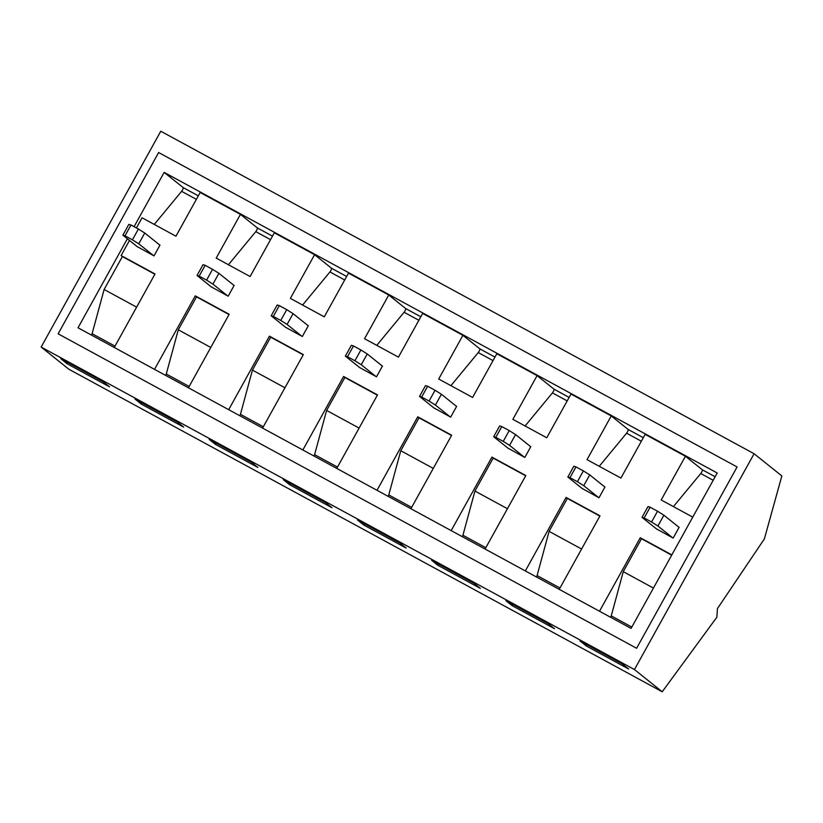 <?xml version="1.0" encoding="UTF-8"?>
<svg xmlns="http://www.w3.org/2000/svg" width="823" height="823" viewBox="0 0 823 823"><rect width="100%" height="100%" fill="white"/><g stroke="black" fill="none" stroke-linecap="round" stroke-linejoin="round"><path stroke-width="1.23" d="M754.094 453.73L781.85 475.941L764.382 538.89L717.45 608.567L716.843 617.219L662.217 691.773L634.451 669.562L754.094 453.73L160.783 131.227L41.15 347.059L634.451 669.562M67.136 363.776L60.83 358.725L103.204 381.759L109.51 386.81L67.136 363.776L67.825 362.531M141.299 404.083L134.993 399.042L177.367 422.076L183.683 427.127L141.299 404.083L141.988 402.848M215.461 444.399L209.155 439.348L251.529 462.382L257.846 467.433L215.461 444.399L216.151 443.155M289.624 484.716L283.318 479.665L325.692 502.699L332.008 507.75L289.624 484.716L290.313 483.471M363.787 525.023L357.48 519.971L399.855 543.015L406.171 548.056L363.787 525.023L364.476 523.778M437.949 565.339L431.643 560.288L474.017 583.322L480.334 588.373L437.949 565.339L438.638 564.094M512.112 605.646L505.806 600.605L548.18 623.639L554.496 628.679L512.112 605.646L512.801 604.401M662.217 691.773L68.906 369.27L41.15 347.059M586.274 645.962L579.968 640.911L622.342 663.945L628.659 668.996L586.274 645.962L586.964 644.718M158.633 152.522L737.099 466.96L636.611 648.257L737.099 466.96L158.633 152.522L58.135 333.829L636.611 648.257L58.135 333.829L158.633 152.522M582.087 488.44L598.99 497.75L604.967 486.959L604.442 486.671M433.762 407.817L450.665 417.127L456.642 406.336L456.117 406.048M285.437 327.194L302.339 336.504L308.316 325.713L307.792 325.424M137.112 246.571L154.014 255.881L159.991 245.089L159.467 244.801M211.274 286.877L228.177 296.187L234.154 285.396L233.629 285.108M359.6 367.511L376.502 376.811L382.479 366.019L381.954 365.731M507.925 448.134L524.827 457.444L530.804 446.652L530.279 446.364M656.25 528.757L673.152 538.067L679.129 527.276L678.605 526.987M610.666 617.301A2.407 0.514 118.5 0 0 611.252 615.882L623.258 571.666L641.508 538.746L640.253 537.728L599.504 611.242M640.253 537.728L671.815 554.887M136.402 227.95L142.04 217.776L175.947 236.201L200.174 192.5L240.429 214.381L216.202 258.093L250.11 276.518L274.337 232.816L314.592 254.698L290.365 298.399L324.272 316.824L348.499 273.123L388.754 295.004L364.538 338.716L398.435 357.141L422.662 313.44L462.917 335.321L438.7 379.022L472.597 397.458L496.825 353.746L537.09 375.627L512.863 419.339L546.76 437.764L570.987 394.063L611.252 415.944L587.025 459.646L620.923 478.081L645.15 434.369L685.415 456.261L661.188 499.962L692.75 517.122M91.528 335.126A2.407 0.514 118.5 0 0 92.104 333.696L104.12 289.49L122.37 256.56L121.104 255.542L129.468 240.46M121.104 255.542L155.012 273.977L114.263 347.481M165.69 375.432A2.407 0.514 118.5 0 0 166.277 374.012L178.282 329.797L196.532 296.866L195.267 295.858L154.529 369.362M195.267 295.858L229.175 314.283L188.426 387.798M239.853 415.749A2.407 0.514 118.5 0 0 240.439 414.319L252.445 370.113L270.695 337.183L269.43 336.175L228.691 409.679M269.43 336.175L303.337 354.6L262.588 428.104M314.016 456.055A2.407 0.514 118.5 0 0 314.602 454.635L326.608 410.42L344.858 377.49L343.592 376.481L302.854 449.986M343.592 376.481L377.5 394.906L336.751 468.421M388.178 496.372A2.407 0.514 118.5 0 0 388.765 494.942L400.77 450.737L419.02 417.806L417.755 416.798L377.016 490.302M417.755 416.798L451.662 435.223L410.914 508.727M462.341 536.678A2.407 0.514 118.5 0 0 462.927 535.259L474.933 491.043L493.183 458.113L491.917 457.104L451.179 530.619M491.917 457.104L525.825 475.54L485.076 549.044M536.503 576.995A2.407 0.514 118.5 0 0 537.09 575.565L549.095 531.36L567.345 498.429L566.08 497.421L525.341 570.925M566.08 497.421L599.988 515.846L559.239 589.35M134.077 226.675L164.168 172.388L717.214 472.999L631.076 628.402L78.031 327.78L127.37 238.773M164.168 172.388L183.21 187.623A2.407 0.514 -61.5 0 1 182.912 189.136A2.407 0.514 -61.5 0 1 181.605 191.327L154.271 224.422M240.429 214.381L257.373 227.94A2.407 0.514 -61.5 0 1 257.074 229.442A2.407 0.514 -61.5 0 1 255.768 231.633L228.434 264.739M314.592 254.698L331.535 268.247A2.407 0.514 -61.5 0 1 331.237 269.759A2.407 0.514 -61.5 0 1 329.93 271.95L302.597 305.045M388.754 295.004L405.698 308.563A2.407 0.514 -61.5 0 1 405.4 310.065A2.407 0.514 -61.5 0 1 404.093 312.267L376.759 345.362M462.917 335.321L479.86 348.87A2.407 0.514 -61.5 0 1 479.562 350.382A2.407 0.514 -61.5 0 1 478.256 352.573L450.922 385.668M537.09 375.627L554.023 389.186A2.407 0.514 -61.5 0 1 553.725 390.699A2.407 0.514 -61.5 0 1 552.428 392.89L525.084 425.985M611.252 415.944L628.186 429.493A2.407 0.514 -61.5 0 1 627.887 431.005A2.407 0.514 -61.5 0 1 626.591 433.196L599.247 466.302M685.415 456.261L702.348 469.81A2.407 0.514 -61.5 0 1 702.05 471.322A2.407 0.514 -61.5 0 1 700.754 473.513L673.409 506.608M104.12 289.49L136.618 307.154M122.37 256.56L154.868 274.224M178.282 329.797L210.781 347.46M196.532 296.866L229.031 314.54M252.445 370.113L284.943 387.777M270.695 337.183L303.203 354.847M326.608 410.42L359.106 428.094M344.858 377.49L377.366 395.163M400.77 450.737L433.268 468.4M419.02 417.806L451.529 435.47M474.933 491.043L507.431 508.717M493.183 458.113L525.691 475.787M549.095 531.36L581.594 549.023M567.345 498.429L599.854 516.093M623.258 571.666L653.431 588.075M641.508 538.746L671.681 555.144M125.003 235.79L132.421 239.822L138.398 229.031L130.991 224.998L128.851 224.381L122.874 235.172L125.003 235.79L130.991 224.998M138.398 229.031L144.745 233.022L159.94 245.182M137.595 246.951L122.874 235.172M153.479 255.593L138.758 243.814L132.421 239.822M144.745 233.022L138.758 243.814M199.166 276.106L206.583 280.139L212.56 269.347L205.153 265.315L203.014 264.697L197.036 275.489L199.166 276.106L205.153 265.315M212.56 269.347L218.908 273.329L234.102 285.488M211.758 287.268L197.036 275.489M227.642 295.899L212.92 284.12L206.583 280.139M218.908 273.329L212.92 284.12M273.329 316.413L280.746 320.445L286.723 309.654L279.316 305.621L277.176 305.004L271.199 315.795L273.329 316.413L279.316 305.621M286.723 309.654L293.07 313.645L308.265 325.805M285.92 327.575L271.199 315.795M301.804 336.216L287.083 324.437L280.746 320.445M293.07 313.645L287.083 324.437M347.491 356.729L354.908 360.762L360.896 349.97L353.479 345.938L351.339 345.321L345.362 356.112L347.491 356.729L353.479 345.938M360.896 349.97L367.233 353.952L382.428 366.122M360.083 367.891L345.362 356.112M375.967 376.523L361.246 364.743L354.908 360.762M367.233 353.952L361.246 364.743M421.654 397.046L429.071 401.068L435.058 390.277L427.641 386.254L425.501 385.627L419.524 396.419L421.654 397.046L427.641 386.254M435.058 390.277L441.395 394.268L456.59 406.428M434.246 408.198L419.524 396.419M450.13 416.839L435.408 405.06L429.071 401.068M441.395 394.268L435.408 405.06M495.816 437.352L503.234 441.385L509.221 430.594L501.804 426.561L499.664 425.944L493.687 436.735L495.816 437.352L501.804 426.561M509.221 430.594L515.558 434.585L530.753 446.745M508.408 448.514L493.687 436.735M524.292 457.156L509.571 445.366L503.234 441.385M515.558 434.585L509.571 445.366M569.979 477.669L577.396 481.702L583.384 470.91L575.966 466.878L573.826 466.25L567.849 477.042L569.979 477.669L575.966 466.878M583.384 470.91L589.721 474.892L604.915 487.051M582.571 488.821L567.849 477.042M598.465 497.462L583.744 485.683L577.396 481.702M589.721 474.892L583.744 485.683M644.142 517.976L651.559 522.008L657.546 511.217L650.129 507.184L647.989 506.567L642.012 517.358L644.142 517.976L650.129 507.184M657.546 511.217L663.883 515.208L679.078 527.368M656.733 529.138L642.012 517.358M672.628 537.779L657.906 526L651.559 522.008M663.883 515.208L657.906 526M183.21 187.623L198.322 195.843M257.373 227.94L272.485 236.15M331.535 268.247L346.648 276.466M405.698 308.563L420.81 316.773M479.86 348.87L494.973 357.089M554.023 389.186L569.135 397.396M628.186 429.493L643.298 437.713M702.348 469.81L715.125 476.754M181.605 191.327L196.378 199.351M92.104 333.696L115.004 346.144M255.768 231.633L270.541 239.668M166.277 374.012L189.167 386.46M329.93 271.95L344.703 279.974M240.439 414.319L263.329 426.767M404.093 312.267L418.866 320.291M314.602 454.635L337.492 467.083M478.256 352.573L493.028 360.597M388.765 494.942L411.654 507.39M552.428 392.89L567.191 400.914M462.927 535.259L485.817 547.707M626.591 433.196L641.354 441.221M537.09 575.565L559.979 588.013M700.754 473.513L713.181 480.272M611.252 615.882L631.817 627.064"/></g></svg>
